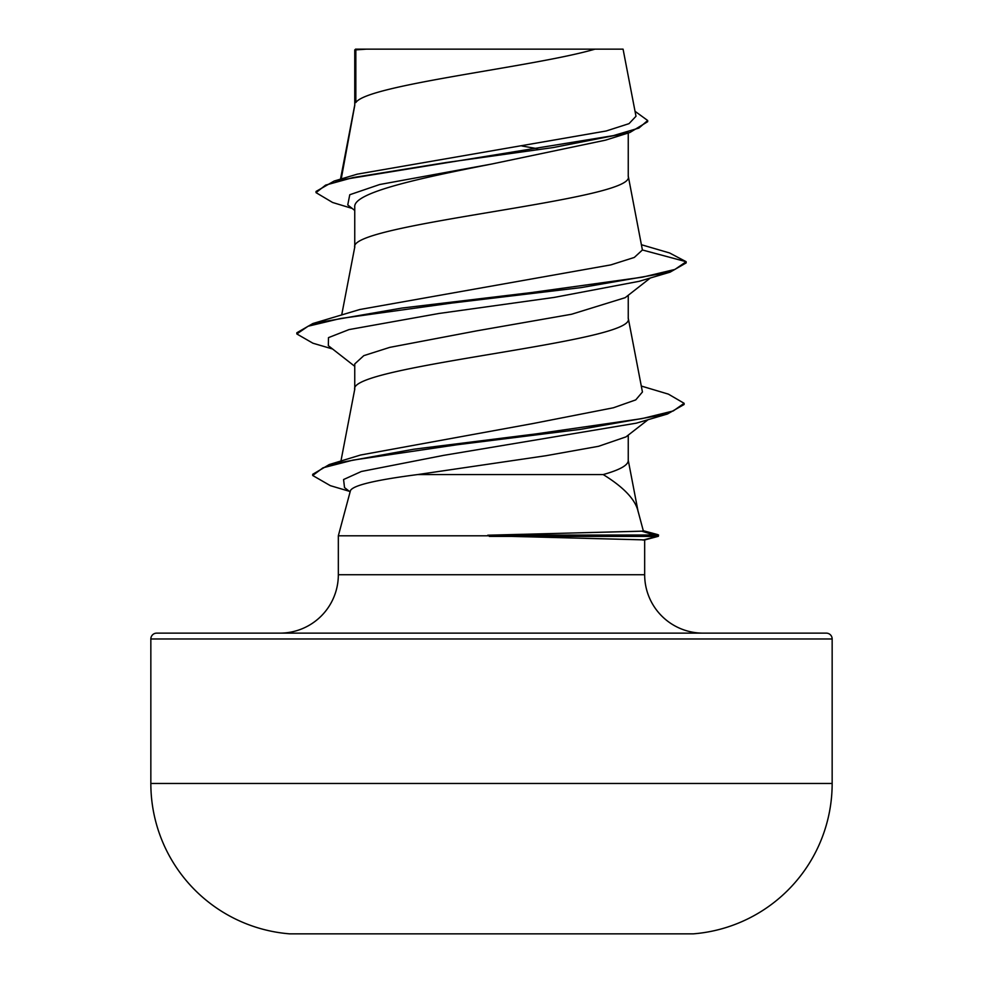 <?xml version="1.0" encoding="UTF-8"?>
<svg xmlns="http://www.w3.org/2000/svg" width="983" height="983" viewBox="0 0 983 983"><rect width="100%" height="100%" fill="white"/><g stroke="black" fill="none" stroke-linecap="round" stroke-linejoin="round"><path stroke-width="1.47" d="M693.334 933.85L289.666 933.85L693.334 933.85A150.866 150.866 0 0 0 832.159 783.463L832.159 638.975L150.841 638.975L150.841 783.463L832.159 783.463M289.666 933.85A150.866 150.866 0 0 1 150.841 783.463M156.678 633.138L826.322 633.138L156.678 633.138A5.837 5.837 0 0 0 150.841 638.975M826.322 633.138A5.837 5.837 0 0 1 832.159 638.975M703.054 633.138A58.402 58.402 0 0 1 644.664 574.736L338.336 574.736A58.402 58.402 0 0 1 279.946 633.138L703.054 633.138L279.946 633.138M417.677 474.568C375.69 479.974 353.29 485.295 350.476 490.529L338.336 535.809L489.337 535.809L487.752 535.219L641.739 531.176L643.349 530.931L637.746 510.017C634.453 498.578 622.939 486.757 603.206 474.568L417.677 474.568L546.081 455.694L598.573 446.294L625.999 436.87L648.129 419.643M338.336 535.809L338.336 574.736M644.664 539.962L644.664 574.736M489.337 535.809L644.664 539.9M355.834 49.887L366.401 49.15L594.998 49.15C534.125 66.955 367.212 84.759 355.834 102.564L355.834 49.887L354.752 49.887L354.752 105.046M341.236 178.955L354.752 105.402M352.16 208.433L332.598 202.486L316.034 192.643L325.594 185.123L352.934 177.604L445.889 162.564L553.429 147.524L629.919 132.484L605.491 140.164L491.5 164.075C418.34 178.402 352.909 192.717 354.752 207.008L354.752 247.151M628.248 133L628.248 176.448C636.714 200.139 346.286 223.817 354.752 247.507M650.39 277.956L625.176 297.677L571.615 314.241L476.976 330.804L389.784 347.368L363.808 355.649L354.752 363.931L354.752 389.243M628.248 295.269L628.248 318.553C636.714 342.244 346.286 365.922 354.752 389.612M521.985 146.012L537.566 148.703M628.248 435.125L628.248 460.658C628.039 465.291 619.695 469.923 603.206 474.568M316.034 192.643L316.034 191.452L334.146 181.044L357.296 174.151L606.216 130.985L629.022 123.649L635.989 116.264L623.075 49.15M594.998 49.15L623.062 49.15M354.752 210.473L347.749 204.943L349.776 194.732L379.721 184.509L491.5 164.075M629.919 132.484L647.674 121.695L647.674 120.504L635.03 111.3M354.752 51.767L355.49 49.15L366.401 49.15M354.752 366.315L328.347 345.684L328.482 337.636L349.026 329.588L438.86 313.491L554.24 297.407L639.171 281.31L670.111 272.144L686.159 262.903L686.159 261.711L669.607 252.975L641.457 244.742M334.146 181.044L613.281 135.642L638.901 128.073L647.674 120.504M642.403 249.989L634.318 257.435L610.873 264.882L359.815 309.51L312.901 323.518L401.838 308.072L531.029 292.615L642.477 277.169L674.916 269.44L686.159 261.711L642.403 249.989L628.186 175.736M641.309 386.049L668.391 394.134L684.119 403.3L673.244 410.955L642.046 418.611L535.858 433.921L413.72 449.231L329.28 464.541L360.626 455.006L532.995 423.538L613.417 407.773L635.755 399.884L642.44 391.996L628.186 317.841M684.119 403.3L684.119 404.48L667.469 413.99L636.296 423.169L443.603 455.375L361.375 471.484L343.571 479.532L344.529 487.593L350.095 491.93M670.111 272.144L581.162 287.601L451.947 303.047L340.499 318.504L308.072 326.233L296.841 333.962L312.926 343.214L332.61 349.002M667.469 413.99L580.523 429.362L457.304 444.734L352.995 460.118L323.026 467.797L312.705 475.489L330.349 485.663L349.26 491.267M643.3 530.722L657.566 534.568L658.536 534.985L658.364 536.288L641.739 531.176M312.901 323.518L296.841 332.77L296.841 333.962M329.28 464.541L312.705 474.31L312.705 475.489M658.536 534.985L487.752 535.219M489.337 536.399L656.656 536.399L642.968 540.109M340.941 461.039L354.814 388.887M341.691 315.002L354.814 246.782M340.487 179.176L354.814 104.677M628.186 459.946L638.139 511.725M644.504 539.999L658.364 536.288"/></g></svg>
